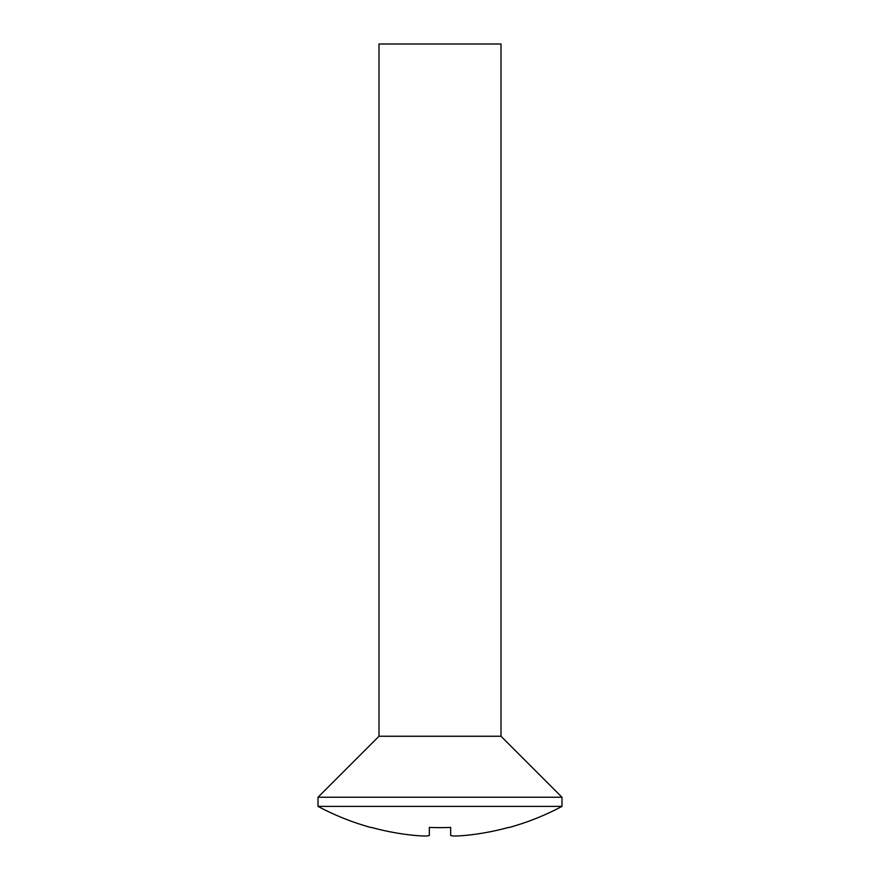 <?xml version="1.0" encoding="UTF-8"?>
<svg xmlns="http://www.w3.org/2000/svg" width="880" height="880" viewBox="0 0 880 880"><rect width="100%" height="100%" fill="white"/><g stroke="black" fill="none" stroke-linecap="round" stroke-linejoin="round"><path stroke-width="1.32" d="M500.995 736.252L379.005 736.252L379.005 44L500.995 44L500.995 736.252L561.979 797.236L318.021 797.236L318.021 806.388A259.215 259.215 0 0 0 371.382 827.64L371.382 827.64M561.979 797.236L561.979 806.388L318.021 806.388M379.005 736.252L318.021 797.236M561.979 806.388A259.215 259.215 0 0 1 508.618 827.64L508.618 827.409A258.995 258.995 0 0 1 465.916 835.362A258.995 258.995 0 0 0 508.618 827.409L508.618 827.64M414.084 835.362A258.995 258.995 0 0 1 371.382 827.409A258.995 258.995 0 0 0 414.084 835.362C423.335 836.209 428.417 836.209 429.33 835.362L429.33 827.409A249.964 249.964 0 0 0 450.67 827.409L450.67 835.362C451.583 836.209 456.665 836.209 465.916 835.362M450.67 835.362L450.67 827.409L450.67 835.362M429.33 835.362L429.33 827.409L429.33 835.362"/></g></svg>
